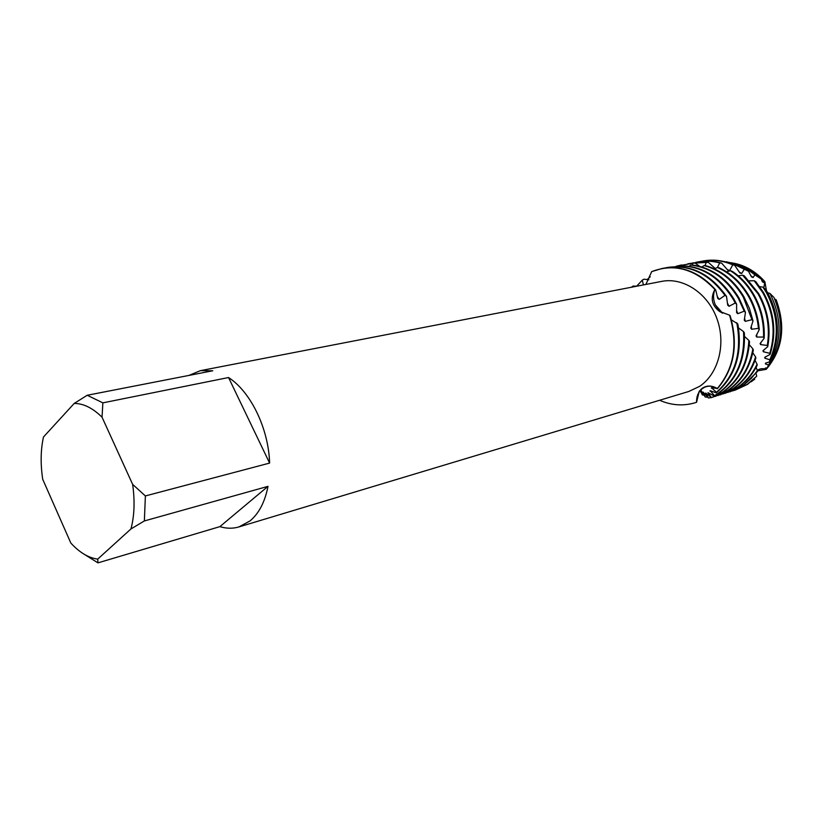 <?xml version="1.0" encoding="UTF-8"?>
<svg xmlns="http://www.w3.org/2000/svg" width="823" height="823" viewBox="0 0 823 823"><rect width="100%" height="100%" fill="white"/><g stroke="black" fill="none" stroke-linecap="round" stroke-linejoin="round"><path stroke-width="1.23" d="M774.608 298.872L776.14 299.737C786.016 326.628 782.714 349.826 766.254 369.332L757.407 370.885M761.244 279.018L762.335 281.775L763.857 282.567L764.865 281.692C757.561 273.452 749.105 267.773 739.527 264.656L733.807 263.195C745.607 265.572 755.956 271.734 764.865 281.692L766.48 290.745M188.961 375.411L200.37 370.669L212.776 370.772L87.217 395.266L102.865 402.859L228.537 377.531C250.634 391.614 268.627 428.629 269.605 463.082L145.383 495.94L144.364 520.938L268.01 486.342C264.934 501.948 258.947 513.47 250.038 520.918L238.907 526.936C232.796 528.736 226.448 528.633 219.875 526.638L97.978 562.86L83.318 553.725M200.37 370.669L661.692 281.384C683.193 277.042 707.729 293.111 716.926 318.645C726.298 344.096 718.366 373.951 699.601 386.347L688.841 391.46L238.907 526.936M701.515 388.837C706.124 385.246 711.391 385.143 717.327 388.507C712.903 385.833 708.562 385.462 704.313 387.386C700.301 389.474 697.811 393.024 696.834 398.013L696.587 402.272L699.19 391.388L701.515 388.837M717.306 388.816C734.25 368.971 738.529 344.611 730.145 315.734L729.538 315.158C738.169 343.983 734.106 368.437 717.327 388.507L711.473 387.674L716.494 392.304L716.247 392.859L710.208 390.688M695.476 402.642L696.587 402.272C696.392 396.84 698.048 392.499 701.535 389.238L704.313 387.386C708.562 385.462 712.903 385.833 717.327 388.507C734.106 368.437 738.169 343.983 729.538 315.158L719.374 311.341C711.741 305.323 710.249 298.039 714.889 289.501C712.985 294.531 713.119 299.634 715.28 304.808L722.656 313.224L719.395 310.765L715.28 304.808C713.119 299.634 712.985 294.531 714.889 289.501L715.681 289.902L717.8 298.492L719.271 299.366L724.95 295.354L726.514 296.414C710.455 273.894 690.898 264.224 667.854 267.403L667.083 267.547C689.612 264.389 708.901 273.658 724.95 295.354M651.682 271.621L651.682 271.621C674.325 263.021 695.394 268.987 714.889 289.501C699.283 272.475 681.711 265.448 662.176 268.442L651.682 271.621L645.87 284.449M632.558 287.021L632.918 286.095L637.012 286.167M631.704 287.196L632.177 286.599L631.704 287.196M696.587 402.272C684.283 406.305 671.959 405.636 659.593 400.266C671.475 405.441 683.378 406.253 695.291 402.704L696.587 402.272M87.217 395.266L74.214 403.424L43.465 437.013C40.656 449.842 40.409 463.946 42.724 479.325L70.84 543.067C79.512 552.521 88.473 557.871 97.711 559.115L130.95 528.952L144.364 520.938M145.383 495.94L132.637 484.366C134.982 500.97 134.416 515.836 130.95 528.952M132.637 484.366L102.042 417.199L102.865 402.859M74.214 403.424C83.432 403.445 92.701 408.033 102.042 417.199M97.978 562.86L97.711 559.115M268.01 486.342L219.875 526.638M228.537 377.531L269.605 463.082M726.514 296.414L727.717 305.199L729.096 306.279L735.227 303.018L736.616 304.181L736.606 312.606L737.799 313.697L744.229 311.166L745.443 312.38L744.28 320.219L745.299 321.351L751.975 319.684L753.004 320.949L750.771 328.079L751.615 329.231L758.425 328.398L759.248 329.663L756.049 335.918L756.718 337.049L763.538 337.049L764.166 338.294L760.102 343.53L760.596 344.611L767.314 345.434L767.756 346.617L762.983 350.721L763.302 351.73L769.814 353.324L770.071 354.425L764.732 357.316L764.896 358.221L769.844 359.764L769.443 361.894L765.431 363.169L765.452 363.941L768.517 365.021L767.201 367.86L765.205 368.118L766.254 369.332C762.859 368.169 759.866 368.529 757.283 370.412M736.616 304.181L733.941 299.099C719.796 276.456 701.474 265.345 678.975 265.757L676.979 265.983C699.941 265.027 718.685 276.127 733.211 299.274L735.227 303.018M676.979 265.983L676.383 266.631M714.055 395.966L718.201 393.507C736.811 380.144 745.535 359.939 744.362 332.883L743.498 331.566C745.175 359.291 736.492 380.01 717.461 393.744L714.055 395.966L707.965 392.684L711.432 397.643L705.712 393.024L708.397 397.941L703.171 392.118L705.146 396.881L700.939 390.349M745.443 312.38L738.982 297.967C727.244 278.699 711.782 267.722 692.606 265.047L690.631 265.068C710.3 267.352 726.174 278.38 738.252 298.132L744.229 311.166M690.631 265.068L689.242 266.24M711.432 397.643L723.211 391.954C739.075 380.905 747.84 364.157 749.527 341.679L748.858 340.424C747.531 363.571 738.735 380.823 722.481 392.18L711.833 397.478M753.004 320.949L749.444 308.481L743.982 296.856C734.404 280.828 721.761 270.469 706.072 265.757L704.118 265.572C720.32 270.037 733.365 280.52 743.251 297.01L751.975 319.684M704.118 265.572L701.896 266.981M675.385 266.642L676.815 266.168M677.699 265.891L681.619 264.944L682.925 265.685M715.187 396.46L728.18 390.4C741.379 381.43 749.763 367.984 753.354 350.063L752.88 348.859C749.506 367.439 741.039 381.358 727.46 390.627L713.037 397.087M759.248 329.663C758.333 317.524 754.886 306.218 748.92 295.745C741.358 282.906 731.493 273.606 719.353 267.866L717.44 267.475C730.094 273.133 740.35 282.608 748.2 295.899C753.919 305.94 757.325 316.762 758.425 328.398M695.723 262.393L697.853 261.951C705.033 260.665 712.307 260.984 719.683 262.907L717.44 267.475L714.395 268.864M682.051 265.191L694.91 262.918L687.791 263.782M720.135 394.917L733.098 388.868C743.683 381.79 751.286 371.502 755.884 358.005L755.586 356.894C751.08 371.008 743.344 381.738 732.377 389.094L718.006 395.524M764.166 338.294C764.917 322.77 761.47 308.214 753.817 294.644C748.117 284.881 740.906 277.094 732.182 271.292L730.34 270.716C739.558 276.569 747.14 284.604 753.107 294.799C760.514 307.915 763.991 321.999 763.538 337.049M730.34 270.716L726.575 271.847M690.692 263.309L708.294 262.311L692.843 262.866M725.032 393.373L737.964 387.355C746.039 382.016 752.438 374.65 757.191 365.237L757.067 364.239C752.294 374.208 745.689 381.985 737.264 387.571L722.923 393.98M767.756 346.617C771.038 328.048 768.003 310.364 758.662 293.554L744.393 275.931L742.655 275.18L757.962 293.718C767.057 310.034 770.174 327.276 767.314 345.434M742.655 275.18L738.262 275.859M719.683 262.907L721.606 263.113C713.839 260.891 706.165 260.459 698.573 261.817L697.853 261.951M729.888 391.851L742.799 385.843L757.376 371.584L757.417 370.71L751.492 378.169L744.589 384.331L727.799 392.458M770.071 354.425C776.665 333.336 774.464 312.689 763.466 292.474L755.823 281.661L754.207 280.756L762.767 292.638C773.527 312.339 775.883 332.564 769.814 353.324M754.207 280.756L749.362 280.828M700.702 261.488L702.811 261.056C712.811 259.276 722.8 260.552 732.768 264.872L734.651 265.273C724.322 260.531 713.952 259.08 703.531 260.922L702.811 261.056M734.692 390.349L747.572 384.362L756.738 376.193L746.883 384.578L732.635 390.946M769.443 361.894C780.615 339.333 779.937 316.125 767.386 292.268L765.729 289.542L762.911 287.093L766.234 292.299C778.321 315.034 779.525 337.523 769.844 359.764M762.911 287.104L759.732 286.661M721.339 260.973L731.452 263.123L748.488 271.24L732.984 263.411L726.267 261.755M754.722 379.166L751.142 381.8M767.201 367.86C782.56 347.265 784.813 323.789 773.949 297.432L769.958 293.461L767.664 292.741M643.452 284.923L642.249 280.17L643.946 279.192L648.935 279.748M692.277 265.047L692.956 263.123M694.91 262.918L699.715 266.374M704.941 265.644L706.34 262.311M708.294 262.311L715.208 268.514M721.606 263.113L727.841 270.222L729.631 270.551L732.768 264.872M734.651 265.273L739.918 272.999L741.646 273.493L744.362 269.183M748.477 271.24L751.471 276.888L753.096 277.536L754.897 274.861L761.254 279.018C754.362 272.032 746.615 267.156 738.005 264.368L730.958 262.671M764.865 281.692L763.837 287.885M710.208 390.699L714.405 395.606M700.651 390.102L702.317 394.906L700.208 390.596M756.738 376.193L756.039 373.426M757.417 370.71L756.111 367.315M757.067 364.239L755.051 360.381M755.586 356.894L752.808 352.779M752.87 348.859L749.311 344.744M748.858 340.424L744.568 336.484M743.498 331.566L738.57 327.976M716.247 392.859C735.495 376.399 742.696 353.437 737.84 323.964L731.421 319.89M731.698 262.835L739.414 264.636C748.93 267.722 757.325 273.349 764.608 281.487M761.728 280.252L763.857 282.567M727.553 262.043L741.297 266.138L748.313 269.975L754.897 274.861M769.958 293.461C782.478 318.871 781.994 342.728 768.517 365.021M750.771 275.612L753.096 277.536M766.162 362.892L765.452 363.941M739.208 272.012L741.646 273.493M765.575 356.781L764.896 358.221M727.193 269.533L729.631 270.551M763.867 349.857L763.302 351.73M700.815 391.923L699.499 391.511M714.878 268.226L715.506 268.37M760.956 342.317L760.596 344.611M704.21 395.184L702.317 394.906M756.779 334.354L756.718 337.049M707.77 397.077L705.62 397.118M751.296 326.217L751.615 329.231M711.298 397.509L708.86 397.982M744.527 318.141L745.299 321.351M736.554 310.415L737.799 313.697M647.104 279.583L650.191 276.867M710.465 390.75L709.93 391.048M727.367 303.018L729.096 306.279M715.681 289.902C700.023 272.536 682.308 265.366 662.566 268.37L662.371 268.401M736.78 322.719C742.171 352.121 735.402 375.319 716.494 392.304M636.704 286.167L642.249 280.17M664.84 268.01L667.083 267.547M711.916 387.705L711.381 388.147M717.265 296.527L719.271 299.366M765.781 368.025L765.102 368.755M775.986 299.572C785.924 326.422 782.704 349.641 766.326 369.229M776.14 299.737C786.016 326.628 782.714 349.826 766.254 369.332M696.834 398.013L699.19 391.388M722.44 313.1L719.374 311.341M732.984 263.411L731.452 263.123M701.535 389.238C700.589 391.038 700.188 391.45 700.322 390.472M719.395 310.765L721.709 312.637M738.005 264.368L735.453 263.885"/></g></svg>
